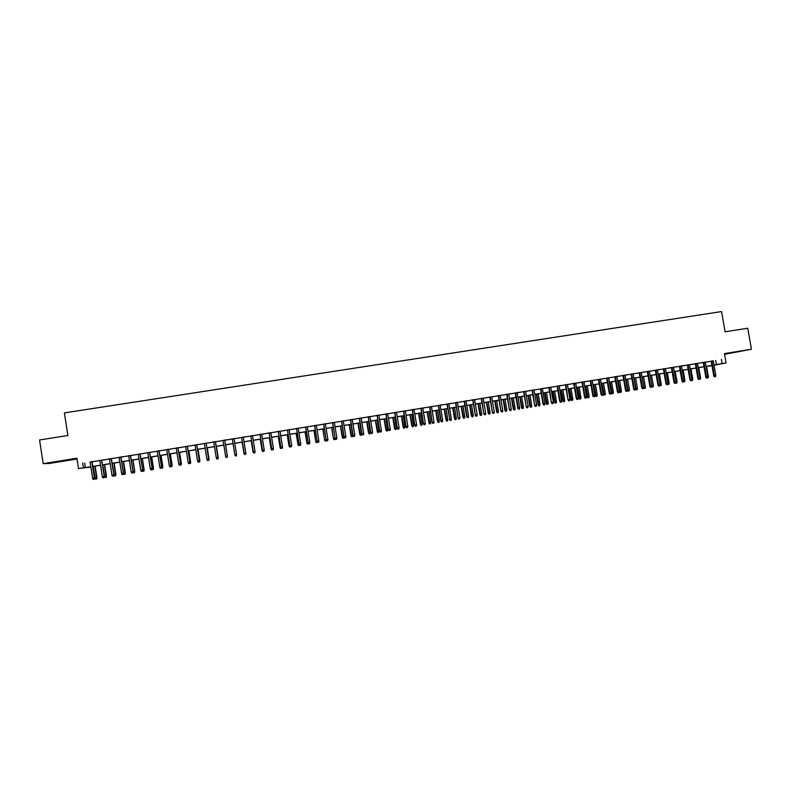 <?xml version="1.0" encoding="UTF-8"?>
<svg xmlns="http://www.w3.org/2000/svg" width="791" height="791" viewBox="0 0 791 791"><rect width="100%" height="100%" fill="white"/><g stroke="black" fill="none" stroke-linecap="round" stroke-linejoin="round"><path stroke-width="1.19" d="M60.017 461.509L51.544 462.636L60.017 461.509M730.993 353.053L740.475 351.352L730.993 353.053M88.068 467.303L78.546 468.588L90.846 466.769M724.566 354.299L751.45 349.246L747.752 328.225L725.1 331.805L721.56 311.565L64.387 412.892L67.888 435.495L39.55 439.974L43.198 463.655L49.141 463.486L77.053 458.978M711.959 365.63L708.301 366.223L711.94 365.521M90.105 461.993L92.636 478.288L94.594 477.962L92.063 461.677L94.139 461.38L90.105 462.033M101.732 460.144L99.795 460.461M111.363 458.582L109.445 458.889M119.065 457.287L121.596 473.502L123.495 473.196L120.964 456.98L123.01 456.684L119.065 457.327M130.545 455.468L128.666 455.774M140.086 453.915L138.237 454.212M149.608 452.363L147.769 452.67M159.1 450.821L157.28 451.117M168.562 449.288L166.763 449.575M177.995 447.755L176.215 448.042M187.398 446.223L185.638 446.51M196.781 444.7L195.041 444.987M206.125 443.187L204.404 443.464M215.449 441.665L211.78 442.228L213.748 441.942L216.289 457.87L217.97 457.594L215.449 441.625M223.062 440.389L225.603 456.338L227.284 456.061L224.743 440.122L226.681 439.806L223.062 440.429M234.017 438.649L230.399 439.242L232.346 438.926L234.887 454.805L232.336 438.886M244.132 453.283L244.696 454.4L245.625 454.252L244.706 454.4L244.152 453.273L241.601 437.383L244.132 453.283L245.813 452.996L243.262 437.107L245.21 436.79L241.591 437.423M252.497 435.653L250.806 435.92M261.702 434.16L258.064 434.743L260.002 434.427L262.543 450.247L260.041 434.388M270.868 432.667L267.229 433.26L269.158 432.944L271.699 448.734L269.217 432.895M280.014 431.184L276.366 431.767L278.294 431.461L280.835 447.222L278.363 431.411M289.13 429.701L287.41 429.978M298.227 428.218L296.487 428.504M307.294 426.745L305.544 427.031M316.331 425.281L314.571 425.568M325.338 423.818L323.578 424.105M334.326 422.354L332.556 422.641M343.284 420.901L341.504 421.188M352.222 419.448L350.433 419.734M361.131 418.004L359.332 418.291M370.01 416.56L368.21 416.847M378.869 415.117L377.05 415.413M387.699 413.683L385.879 413.98M396.499 412.249L394.669 412.546M405.279 410.826L403.45 411.122M414.039 409.402L410.302 410.015L412.19 409.708L414.741 425.113L412.457 409.619M422.77 407.988L420.911 408.285M431.471 406.574L429.612 406.871M438.273 405.427L440.834 420.812L442.703 420.496L440.142 405.121L442.021 404.814L438.283 405.467M448.804 403.756L446.935 404.063M457.435 402.352L455.557 402.659M464.149 401.225L466.7 416.541L468.588 416.224L466.037 400.918L467.906 400.612L464.149 401.264M474.62 399.564L470.853 400.177L472.721 399.87L475.272 415.127L473.077 399.771M483.182 398.17L479.405 398.783L481.274 398.476L483.825 413.713L481.63 398.387M491.715 396.785L487.938 397.398L489.797 397.092L492.348 412.309L490.173 396.993M500.219 395.401L496.441 396.014L498.3 395.718L500.851 410.905L498.686 395.609M508.702 394.027L504.915 394.64L506.774 394.333L509.325 409.501L507.169 394.234M515.218 392.929L517.779 408.107L519.717 407.78L517.156 392.613L519.015 392.306L515.228 392.969M525.6 391.278L523.652 391.594M534.014 389.914L530.217 390.527L532.066 390.23L534.617 405.328L532.491 390.121M540.441 388.826L543.002 403.944L544.959 403.618L542.399 388.51L544.238 388.213L540.441 388.865M550.763 387.195L546.957 387.808L548.806 387.511L551.357 402.57L549.261 387.392M557.131 386.117L559.692 401.185L561.659 400.859L559.099 385.8L560.948 385.494L557.141 386.156M567.424 384.485L565.446 384.802M575.719 383.131L571.903 383.754L573.732 383.457L576.293 398.446L576.787 398.367L574.226 383.338M583.995 381.796L580.169 382.409L581.998 382.112L584.559 397.082L585.063 396.993L582.502 381.994M592.241 380.451L590.244 380.778M600.468 379.116L598.461 379.443M608.675 377.782L606.657 378.108M616.851 376.457L614.834 376.783M625.009 375.132L622.982 375.458M633.146 373.807L631.109 374.133M641.254 372.492L639.217 372.818M649.352 371.177L647.295 371.503M655.353 370.158L657.914 384.98L659.971 384.634L657.41 369.822L659.219 369.535L655.363 370.198M665.458 368.557L663.402 368.893M673.487 367.251L669.611 367.884L671.411 367.588L673.972 382.33L674.594 382.221L672.034 367.449M679.4 366.253L681.971 381.005L684.037 380.659L681.476 365.917L683.276 365.62L679.41 366.292M689.465 364.651L687.379 364.997M697.425 363.366L695.338 363.702M705.354 362.07L703.258 362.416M713.284 360.864L90.125 462.122M92.082 461.796L99.804 460.55M101.742 460.233L109.455 458.978M111.373 458.661L119.085 457.416M120.983 457.109L128.676 455.853M130.555 455.547L138.247 454.301M140.106 453.994L147.788 452.749M149.628 452.452L157.3 451.206M159.11 450.91L166.772 449.664M168.572 449.367L176.235 448.131M178.005 447.835L185.658 446.599M187.418 446.312L195.051 445.066M196.791 444.789L204.424 443.543M206.144 443.267L213.768 442.031M215.459 441.754L223.082 440.518M224.763 440.241L232.356 439.005M234.027 438.738L241.601 437.502M243.282 437.235L250.816 436.009M252.507 435.732L260.012 434.516M261.712 434.239L269.177 433.023M270.878 432.746L278.313 431.54M280.024 431.263L287.42 430.057M289.15 429.78L296.506 428.584M298.237 428.307L305.563 427.11M307.304 426.833L314.591 425.647M316.341 425.36L323.588 424.184M325.358 423.897L332.566 422.72M334.336 422.434L341.524 421.267M343.304 420.98L350.443 419.823M352.232 419.527L359.341 418.37M361.141 418.083L368.22 416.936M370.02 416.639L377.07 415.493M378.879 415.196L385.889 414.059M387.709 413.762L394.689 412.635M396.518 412.338L403.459 411.201M405.299 410.905L412.21 409.787M414.049 409.481L420.931 408.364M422.78 408.067L429.622 406.95M431.481 406.653L438.293 405.546M440.162 405.239L446.945 404.142M448.823 403.835L455.567 402.738M457.445 402.431L464.159 401.344M466.057 401.037L472.741 399.949M474.64 399.643L481.284 398.565M483.192 398.249L489.807 397.171M491.725 396.864L498.31 395.797M500.228 395.48L506.784 394.412M508.722 394.106L515.238 393.048M517.176 392.731L523.672 391.674M525.61 391.357L532.076 390.309M534.024 389.993L540.461 388.945M542.418 388.628L548.816 387.59M550.783 387.264L557.151 386.235M559.118 385.909L565.456 384.881M567.444 384.564L573.752 383.536M575.739 383.21L582.018 382.191M584.005 381.865L590.254 380.857M592.261 380.53L598.471 379.522M600.478 379.196L606.667 378.187M608.684 377.861L614.844 376.862M616.861 376.526L622.992 375.537M625.019 375.201L631.119 374.212M633.156 373.886L639.227 372.897M641.274 372.561L647.315 371.582M649.362 371.246L655.373 370.277M657.43 369.941L663.412 368.972M665.468 368.636L671.43 367.667M673.497 367.331L679.42 366.362M681.496 366.025L687.399 365.066M689.475 364.73L695.348 363.781M697.435 363.435L703.278 362.486M705.374 362.149L711.188 361.21M713.274 360.785L711.168 361.131M78.546 468.588L76.935 458.207L43.198 463.655M82.709 463.071L83.441 467.788M721.372 359.322L722.114 363.553L726.079 362.911L714.046 365.234M751.45 349.246L724.447 353.607L726.079 362.911M90.856 466.848L88.098 467.481M711.93 365.472L706.116 366.421M704.02 366.757L698.176 367.716M696.09 368.052L690.217 369.011M688.14 369.348L682.238 370.317M680.171 370.653L674.239 371.622M672.172 371.958L666.22 372.927M664.153 373.263L658.171 374.242M656.115 374.578L650.103 375.557M648.056 375.893L642.015 376.882M639.968 377.218L633.898 378.207M631.871 378.533L625.77 379.532M623.743 379.868L617.613 380.866M615.586 381.193L609.426 382.201M607.419 382.528L601.229 383.536M599.222 383.862L593.003 384.881M590.996 385.207L584.757 386.226M582.759 386.552L576.481 387.58M574.493 387.906L568.185 388.935M566.208 389.251L559.87 390.289M557.892 390.616L551.525 391.654M549.557 391.97L543.16 393.018M541.202 393.335L534.765 394.383M532.818 394.709L526.361 395.757M524.413 396.073L517.917 397.141M515.989 397.458L509.463 398.516M507.535 398.832L500.98 399.9M499.052 400.216L492.467 401.294M490.558 401.601L483.934 402.688M482.026 402.995L475.381 404.082M473.483 404.389L466.799 405.486M464.91 405.793L458.197 406.89M456.308 407.197L449.565 408.294M447.686 408.601L440.903 409.708M439.035 410.015L432.232 411.122M430.363 411.429L423.521 412.546M421.672 412.853L414.791 413.97M412.951 414.276L406.04 415.404M404.201 415.7L397.26 416.837M395.431 417.134L388.45 418.271M386.631 418.568L379.621 419.714M377.811 420.011L370.761 421.158M368.962 421.455L361.882 422.612M360.083 422.898L352.974 424.065M351.184 424.352L344.045 425.518M342.266 425.815L335.077 426.982M333.308 427.278L326.1 428.455M324.33 428.742L317.082 429.918M315.332 430.205L308.045 431.402M306.295 431.678L298.978 432.875M297.248 433.161L289.892 434.358M288.161 434.645L280.765 435.851M279.055 436.128L271.62 437.344M269.919 437.621L262.454 438.837M260.753 439.114L253.249 440.34M251.558 440.617L244.024 441.853M242.343 442.12L234.769 443.356M233.098 443.632L225.494 444.878M223.813 445.145L216.2 446.391M214.499 446.668L206.876 447.914M205.166 448.19L197.532 449.436M195.792 449.723L188.149 450.969M186.399 451.256L178.746 452.501M176.966 452.798L169.314 454.044M167.514 454.341L159.851 455.586M158.032 455.883L150.359 457.139M148.52 457.435L140.838 458.691M138.989 458.998L131.296 460.253M129.417 460.56L121.715 461.815M119.817 462.122L112.114 463.388M110.196 463.694L102.474 464.96M100.536 465.276L92.814 466.532M714.016 365.046L722.114 363.553M92.804 466.453L100.526 465.187M102.464 464.871L110.176 463.615M112.095 463.299L119.807 462.043M121.705 461.726L129.408 460.471M131.276 460.164L138.969 458.909M140.828 458.612L148.51 457.356M150.349 457.06L158.022 455.804M159.841 455.507L167.504 454.252M169.304 453.965L176.957 452.709M178.736 452.422L186.379 451.177M188.139 450.89L195.782 449.644M197.513 449.357L205.146 448.111M206.866 447.825L214.49 446.589M216.19 446.312L223.804 445.066M225.484 444.789L233.088 443.553M234.759 443.276L242.333 442.04M244.014 441.764L251.548 440.538M253.239 440.261L260.733 439.035M262.434 438.758L269.899 437.542M271.61 437.265L279.035 436.049M280.756 435.772L288.151 434.566M289.872 434.279L297.228 433.082M298.968 432.796L306.285 431.599M308.035 431.313L315.312 430.126M317.072 429.839L324.32 428.653M326.08 428.366L333.298 427.189M335.068 426.903L342.246 425.736M344.026 425.439L351.174 424.273M352.964 423.986L360.073 422.819M361.873 422.532L368.952 421.376M370.752 421.079L377.801 419.932M379.611 419.635L386.621 418.488M388.44 418.192L395.421 417.055M397.24 416.758L404.191 415.621M406.02 415.324L412.932 414.197M414.781 413.891L421.652 412.773M423.511 412.467L430.353 411.35M432.212 411.043L439.025 409.936M440.894 409.629L447.676 408.522M449.545 408.215L456.298 407.118M458.177 406.811L464.89 405.714M466.789 405.407L473.463 404.31M475.361 404.003L482.016 402.916M483.924 402.609L490.539 401.521M492.457 401.215L499.042 400.137M500.96 399.821L507.515 398.753M509.444 398.437L515.969 397.379M517.907 397.062L524.403 395.994M526.341 395.678L532.808 394.63M534.756 394.304L541.192 393.256M543.15 392.939L549.547 391.891M551.515 391.575L557.882 390.536M559.85 390.21L566.188 389.182M568.175 388.856L574.484 387.827M576.471 387.501L582.749 386.473M584.737 386.146L590.986 385.128M592.983 384.802L599.202 383.793M601.209 383.457L607.399 382.449M609.416 382.122L615.576 381.114M617.593 380.787L623.723 379.789M625.75 379.453L631.851 378.464M633.888 378.128L639.959 377.139M642.005 376.803L648.047 375.814M650.093 375.478L656.105 374.499M658.161 374.163L664.143 373.184M666.2 372.848L672.162 371.879M674.229 371.543L680.151 370.574M682.228 370.237L688.13 369.278M690.207 368.932L696.08 367.973M698.166 367.637L704.01 366.678M706.096 366.342L711.92 365.393M715.687 360.469L716.419 364.651M84.637 463.012L85.369 467.659M711.168 361.091L713.729 375.765L714.402 375.646L711.841 360.983M714.757 376.714L715.548 376.585L714.757 376.714L714.402 375.646L715.825 375.409L713.264 360.755M713.729 375.765L714.382 376.783M715.548 376.585L715.825 375.409M707.905 376.763L708.4 376.684L706.59 366.342M707.352 377.969L708.123 377.841L707.342 377.94M708.4 376.684L708.123 377.841M703.258 362.377L705.819 377.07L706.482 376.951L703.921 362.268M706.847 378.029L707.638 377.89L706.847 378.029L706.482 376.951L707.915 376.714L705.354 362.041M705.819 377.07L706.472 378.088M707.638 377.89L707.915 376.714M695.329 363.662L697.889 378.375L698.542 378.266L695.981 363.563M698.908 379.334L699.699 379.205L698.908 379.334L698.542 378.266L699.976 378.029L697.415 363.326M697.889 378.375L698.542 379.393M699.699 379.205L699.976 378.029M687.379 364.958L689.94 379.69L690.583 379.581L688.022 364.849M690.948 380.649L691.749 380.52L690.948 380.649L690.583 379.581L692.016 379.344L689.455 364.621M689.94 379.69L690.592 380.708M691.72 380.55L692.501 380.422L691.72 380.55L692.016 379.344M682.969 381.974L683.77 381.835L682.969 381.974L682.603 380.896L680.042 366.154M681.971 381.005L682.613 382.033M683.77 381.835L684.037 380.659M699.966 378.078L700.599 377.969L698.789 367.607M699.541 379.255L700.322 379.126L699.541 379.235M700.599 377.969L700.322 379.126M692.006 379.393L692.768 379.265L690.968 368.893M692.768 379.265L692.501 380.422M684.027 380.708L684.927 380.56L683.117 370.168M683.879 381.845L684.66 381.717L683.81 381.658M684.927 380.56L684.66 381.717M676.028 382.023L677.056 381.855L675.257 371.454M676.008 383.151L676.799 383.022L675.87 382.735M677.056 381.855L676.799 383.022M674.97 383.289L675.771 383.16L674.97 383.289L674.594 382.221L676.038 381.984L673.477 367.212M673.972 382.33L674.624 383.348M675.771 383.16L676.038 381.984M668 383.348L669.176 383.16L667.367 372.739M668.118 384.456L668.909 384.317L667.901 383.813M669.176 383.16L668.909 384.317M667.782 384.505L666.605 384.673L667.752 384.485L668.019 383.309L665.458 368.517M663.392 368.853L665.953 383.645L666.566 383.546L664.005 368.754M666.942 384.614L666.566 383.546L668.019 383.309M665.953 383.645L666.605 384.673M659.961 384.683L661.266 384.466L659.457 374.034M660.208 385.761L661.009 385.622L660.208 385.761L659.912 384.901M661.266 384.466L661.009 385.622M658.903 385.949L659.704 385.81L658.903 385.949L658.517 384.871L655.957 370.059M657.914 384.98L658.567 386.008M659.704 385.81L659.971 384.634M652.278 387.066L653.079 386.937L652.278 387.066L651.903 386.008L653.336 385.771L651.527 375.33M651.903 386.008L649.342 371.137M653.336 385.771L653.079 386.937M647.295 371.473L649.856 386.305L650.449 386.206L647.888 371.375M650.835 387.283L650.449 386.206L651.903 385.968L651.636 387.145L650.499 387.333L651.636 387.145M649.856 386.305L650.499 387.333M643.805 387.353L645.387 387.086L643.577 376.625M644.329 388.381L645.13 388.252L644.329 388.381L643.953 387.323L642.144 376.862M645.387 387.086L645.13 388.252M644.012 388.44L643.676 387.906M639.207 372.779L641.768 387.639L642.351 387.541L639.79 372.69M642.737 388.618L643.548 388.49L642.737 388.618L642.351 387.541L643.815 387.303L641.254 372.452M641.768 387.639L642.411 388.678M643.548 388.49L643.815 387.303M635.687 388.688L637.408 388.401L635.608 377.93M636.36 389.696L637.15 389.567L636.36 389.696L635.974 388.638L634.164 378.157M637.408 388.401L637.15 389.567M636.043 389.755L635.608 389.053M631.099 374.103L633.67 388.974L634.234 388.885L631.673 374.005M634.629 389.963L635.44 389.825L634.629 389.963L634.234 388.885L635.697 388.638L633.136 373.767M633.67 388.974L634.313 390.012M635.44 389.825L635.697 388.638M627.55 390.032L629.418 389.726L627.609 379.235M628.361 391.021L629.161 390.892L628.361 391.021L627.975 389.963L626.175 379.462M629.418 389.726L629.161 390.892M628.054 391.07L627.52 390.21M622.972 375.418L625.533 390.319L626.096 390.22L623.535 375.33M626.492 391.308L627.303 391.169L626.492 391.308L626.096 390.22L627.57 389.983L624.999 375.092M625.533 390.319L626.175 391.357M627.303 391.169L627.57 389.983M620.045 392.395L621.143 392.217L620.045 392.395L619.412 391.377L621.4 391.051L619.6 380.54M620.342 392.346L618.147 380.778M619.412 391.377L616.842 376.417M621.4 391.051L621.143 392.217M614.825 376.743L617.385 391.664L617.939 391.575L615.378 376.654M618.335 392.652L617.939 391.575L619.402 391.327L619.145 392.514L618.028 392.702L619.145 392.514M617.385 391.664L618.028 392.702M612.007 393.73L613.114 393.542L612.007 393.73L611.384 392.702L613.361 392.376L611.562 381.855M612.303 393.681L610.108 382.093M611.384 392.702L609.574 382.172M613.361 392.376L613.114 393.542M606.648 378.068L609.208 393.018L609.752 392.919L607.191 377.989M610.148 394.007L610.968 393.869L610.148 394.007L609.752 392.919L611.225 392.682L608.665 377.742M609.208 393.018L609.851 394.056M610.968 393.869L611.225 392.682M603.948 395.055L605.046 394.877L603.948 395.055L603.325 394.037L605.303 393.7L603.493 383.17M604.245 395.006L602.04 383.408M603.325 394.037L601.516 383.487M605.303 393.7L605.046 394.877M598.451 379.403L601.022 394.373L601.546 394.274L598.985 379.314M601.951 395.362L602.772 395.223L601.951 395.362L601.546 394.274L603.019 394.037L600.458 379.077M601.022 394.373L601.654 395.411M602.772 395.223L603.019 394.037M595.87 396.39L596.968 396.212L595.87 396.39L595.247 395.371L597.215 395.035L595.415 384.485M596.157 396.34L593.952 384.723M595.247 395.371L593.448 384.812M597.215 395.035L596.968 396.212M590.234 380.738L592.795 395.727L593.319 395.638L590.758 380.659M593.725 396.716L594.545 396.588L593.725 396.716L593.319 395.638L594.802 395.391L592.241 380.412M592.795 395.727L593.428 396.766M594.545 396.588L594.802 395.391M587.772 397.735L588.87 397.547L587.772 397.735L587.149 396.706L589.117 396.38L587.308 385.81M588.049 397.685L585.844 386.048M587.149 396.706L585.35 386.127M589.117 396.38L588.87 397.547M585.469 398.081L586.299 397.942L585.469 398.081L585.063 396.993L586.546 396.756L583.985 381.756M584.559 397.082L585.192 398.13M586.299 397.942L586.546 396.756M579.655 399.069L580.742 398.891L579.655 399.069L579.032 398.041L580.99 397.715L579.18 387.135M579.922 399.03L577.717 387.372M579.032 398.041L577.222 387.452M580.99 397.715L580.742 398.891M577.203 399.455L578.023 399.317L577.203 399.455L576.787 398.367L578.28 398.12L575.719 383.101M576.293 398.446L576.926 399.495M578.023 399.317L578.28 398.12M571.507 400.424L572.595 400.236L571.507 400.424L570.884 399.386L572.832 399.06L571.033 388.47M571.774 400.375L569.56 388.707M570.884 399.386L569.085 388.786M572.832 399.06L572.595 400.236M565.436 384.772L568.007 399.821L565.921 384.693M568.897 400.819L569.728 400.681L568.897 400.819L568.482 399.732L569.985 399.485L567.424 384.446M568.007 399.821L568.63 400.869M569.728 400.681L569.985 399.485M563.34 401.769L564.418 401.591L563.34 401.769L562.727 400.74L564.665 400.414L562.856 389.805M563.607 401.729L561.383 390.042M562.727 400.74L560.918 390.121M564.665 400.414L564.418 401.591M560.582 402.194L561.412 402.055L560.582 402.194L560.166 401.106L557.606 386.038M559.692 401.185L560.325 402.243M561.412 402.055L561.659 400.859M555.153 403.123L556.231 402.945L555.153 403.123L554.54 402.085L556.468 401.769L554.669 391.14M555.411 403.084L553.186 391.377M554.54 402.085L552.731 391.456M556.468 401.769L556.231 402.945M552.237 403.578L553.077 403.44L552.237 403.578L551.821 402.49L553.324 402.233L550.763 387.155M551.357 402.57L551.98 403.618M553.077 403.44L553.324 402.233M546.937 404.478L548.015 404.3L546.937 404.478L546.324 403.44L548.252 403.123L546.452 392.484M547.194 404.438L544.969 392.722M546.324 403.44L544.524 392.791M548.252 403.123L548.015 404.3M543.872 404.962L544.712 404.824L543.872 404.962L543.447 403.865L540.886 388.757M543.002 403.944L543.625 405.002M544.712 404.824L544.959 403.618M538.711 405.842L539.778 405.664L538.711 405.842L538.088 404.804L540.016 404.478L538.206 393.829M538.948 405.803L536.723 394.066M538.088 404.804L536.288 394.136M540.016 404.478L539.778 405.664M535.487 406.347L536.328 406.208L535.487 406.347L535.052 405.249L536.565 405.002L534.004 389.874M534.617 405.328L535.24 406.386M536.328 406.208L536.565 405.002M530.445 407.207L531.512 407.029L530.445 407.207L529.832 406.169L531.75 405.842L529.95 395.174M530.682 407.167L528.457 395.421M529.832 406.169L528.032 395.49M531.75 405.842L531.512 407.029M523.652 391.555L526.213 406.712L524.077 391.486M527.073 407.731L527.913 407.592L527.073 407.731L526.638 406.643L528.151 406.396L525.59 391.238M526.213 406.712L526.836 407.78M527.913 407.592L528.151 406.396M522.169 408.571L523.227 408.393L522.169 408.571L521.556 407.533L523.464 407.217L521.664 396.528M522.396 408.532L520.162 396.775M521.556 407.533L519.756 396.835M523.464 407.217L523.227 408.393M518.629 409.125L519.479 408.987L518.629 409.125L518.194 408.037L515.633 392.86M517.779 408.107L518.402 409.165M519.479 408.987L519.717 407.78M513.863 409.946L514.921 409.768L513.863 409.946L513.26 408.907L515.159 408.581L513.349 397.883M514.091 409.906L511.856 398.13M513.26 408.907L511.451 398.189M515.159 408.581L514.921 409.768M510.175 410.529L511.016 410.391L510.175 410.529L509.73 409.431L511.253 409.184L508.702 393.987M509.325 409.501L509.948 410.569M511.016 410.391L511.253 409.184M501.682 411.933L502.532 411.795L501.682 411.933L501.247 410.836L502.769 410.578L500.209 395.362M500.851 410.905L501.464 411.973M502.532 411.795L502.769 410.578M493.179 413.337L494.029 413.199L493.179 413.337L492.734 412.24L494.266 411.982L491.705 396.746M492.348 412.309L492.971 413.377M494.029 413.199L494.266 411.982M505.538 411.32L506.586 411.152L505.538 411.32L504.935 410.282L506.823 409.956L505.024 399.247M505.756 411.29L503.521 399.485M504.935 410.282L503.125 399.554M506.823 409.956L506.586 411.152M497.193 412.704L498.231 412.526L497.193 412.704L496.58 411.656L498.468 411.34L496.669 400.612M497.401 412.665L495.156 400.849M496.58 411.656L494.78 400.918M498.468 411.34L498.231 412.526M488.818 414.089L489.856 413.911L488.818 414.089L488.215 413.04L490.084 412.724L488.284 401.976M489.016 414.049L486.772 402.224M488.215 413.04L486.406 402.283M490.084 412.724L489.856 413.911M484.646 414.751L485.496 414.603L484.646 414.751L484.191 413.653L485.733 413.396L483.172 398.13M483.825 413.713L484.438 414.781M485.496 414.603L485.733 413.396M480.424 415.473L481.462 415.305L480.424 415.473L479.821 414.425L481.689 414.108L479.88 403.351M480.621 415.443L478.367 403.598M479.821 414.425L478.011 403.647M481.689 414.108L481.462 415.305M476.083 416.165L476.943 416.017L476.083 416.165L475.628 415.057L477.171 414.81L474.62 399.524M475.272 415.127L475.885 416.195M476.943 416.017L477.171 414.81M472 416.867L473.038 416.689L472 416.867L471.396 415.809L473.265 415.502L471.456 404.725M472.187 416.837L469.943 404.972M471.396 415.809L469.597 405.022M473.265 415.502L473.038 416.689M467.501 417.579L468.361 417.44L467.501 417.579L467.046 416.481L464.485 401.166M466.7 416.541L467.313 417.608M468.361 417.44L468.588 416.224M463.556 418.261L464.584 418.093L463.556 418.261L462.953 417.203L464.811 416.897L463.012 406.099M463.744 418.231L461.489 406.347M462.953 417.203L461.153 406.406M464.811 416.897L464.584 418.093M455.547 402.619L458.108 417.964L455.873 402.57M458.899 419.003L459.759 418.864L458.899 419.003L458.434 417.905L459.986 417.648L457.425 402.312M458.108 417.964L458.711 419.032M459.759 418.864L459.986 417.648M455.092 419.665L456.11 419.487L455.092 419.665L454.489 418.607L456.338 418.291L454.538 407.484M455.27 419.625L453.006 407.731M454.489 418.607L452.689 407.79M456.338 418.291L456.11 419.487M446.925 404.023L449.802 419.329L447.241 403.974M450.267 420.426L451.127 420.288L450.267 420.426L449.802 419.329L451.354 419.072L448.804 403.717M449.486 419.378L450.089 420.456M451.127 420.288L451.354 419.072M446.599 421.069L447.617 420.891L446.599 421.069L446.005 420.001L447.844 419.695L446.035 408.868M446.767 421.039L444.502 409.125M446.005 420.001L444.196 409.174M447.844 419.695L447.617 420.891M441.605 421.86L442.476 421.712L441.605 421.86L441.141 420.753L438.58 405.378M440.834 420.812L441.437 421.89M442.476 421.712L442.703 420.496M438.085 422.473L439.104 422.305L438.085 422.473L437.482 421.415L439.321 421.109L437.522 410.262M438.244 422.443L435.979 410.509M437.482 421.415L435.683 410.559M439.321 421.109L439.104 422.305M429.602 406.831L432.163 422.246L429.899 406.792M432.934 423.294L433.794 423.145L432.934 423.294L432.459 422.186L434.022 421.929L431.461 406.534M432.163 422.246L432.766 423.323M433.794 423.145L434.022 421.929M429.543 423.887L430.561 423.719L429.543 423.887L428.949 422.819L430.779 422.513L428.969 411.656M429.701 423.857L427.437 411.913M428.949 422.819L427.15 411.953M430.779 422.513L430.561 423.719M420.911 408.245L423.462 423.679L421.188 408.205M424.223 424.737L425.093 424.589L424.223 424.737L423.749 423.63L425.321 423.363L422.76 407.948M423.462 423.679L424.065 424.757M425.093 424.589L425.321 423.363M420.98 425.301L421.989 425.133L420.98 425.301L420.387 424.233L422.206 423.927L420.407 413.06M421.128 425.271L418.864 413.307M420.387 424.233L418.587 413.357M422.206 423.927L421.989 425.133M415.493 426.171L416.363 426.033L415.493 426.171L415.008 425.064L416.59 424.807L414.029 409.362M414.741 425.113L415.344 426.201M416.363 426.033L416.59 424.807M412.388 426.715L413.396 426.547L412.388 426.715L411.804 425.647L413.614 425.35L411.814 414.454M412.536 426.695L410.262 414.711M411.804 425.647L410.005 414.751M413.614 425.35L413.396 426.547M403.44 411.083L406.001 426.557L403.697 411.043M406.732 427.624L407.612 427.476L406.732 427.624L406.248 426.517L407.83 426.25L405.279 410.786M406.001 426.557L406.594 427.644M407.612 427.476L407.83 426.25M403.776 428.139L404.784 427.971L403.776 428.139L403.192 427.071L404.992 426.774L403.192 415.868M403.914 428.119L401.64 416.115M403.192 427.071L401.393 416.165M404.992 426.774L404.784 427.971M394.669 412.516L397.22 428.01L394.917 412.477M397.952 429.078L398.832 428.93L397.952 429.078L397.468 427.961L399.05 427.704L396.499 412.22M397.22 428.01L397.824 429.098M398.832 428.93L399.05 427.704M395.144 429.572L396.143 429.404L395.144 429.572L394.561 428.495L396.35 428.198L394.551 417.272M395.273 429.543L392.998 417.529M394.561 428.495L392.761 417.569M396.35 428.198L396.143 429.404M385.87 413.94L388.43 429.464L386.107 413.901M389.152 430.531L390.032 430.383L389.152 430.531L388.658 429.414L390.25 429.157L387.689 413.644M388.43 429.464L389.024 430.551M390.032 430.383L390.25 429.157M386.483 430.996L387.481 430.838L386.483 430.996L385.899 429.928L387.689 429.632L385.889 418.686M386.611 430.976L384.327 418.943M385.899 429.928L384.1 418.983M387.689 429.632L387.481 430.838M377.05 415.374L379.601 430.917L377.267 415.334M380.313 431.985L381.203 431.846L380.313 431.985L379.818 430.877L381.41 430.611L378.859 415.077M379.601 430.917L380.194 432.015M381.203 431.846L381.41 430.611M377.801 432.44L378.79 432.272L377.801 432.44L377.218 431.362L378.998 431.065L377.198 420.11M377.92 432.41L375.626 420.367M377.218 431.362L375.418 420.397M378.998 431.065L378.79 432.272M368.201 416.808L370.752 432.38L368.408 416.778M371.463 433.448L372.343 433.31L371.463 433.448L370.959 432.341L372.561 432.074L370 416.521M370.752 432.38L371.345 433.478M372.343 433.31L372.561 432.074M369.09 433.873L370.069 433.715L369.09 433.873L368.507 432.796L370.277 432.499L368.477 421.534M369.199 433.854L366.905 421.791M368.507 432.796L366.708 421.821M370.277 432.499L370.069 433.715M359.322 418.251L361.882 433.844L359.519 418.221M362.575 434.921L363.465 434.773L362.575 434.921L362.07 433.804L363.672 433.547L361.121 417.964M361.882 433.844L362.466 434.941M363.465 434.773L363.672 433.547M360.35 435.317L361.329 435.159L360.35 435.317L359.776 434.239L361.536 433.943L359.737 422.958M360.459 435.297L358.165 423.215M359.776 434.239L357.977 423.244M361.536 433.943L361.329 435.159M350.423 419.695L352.984 435.317L350.611 419.675M353.666 436.395L354.556 436.246L353.666 436.395L353.162 435.277L354.764 435.01L352.213 419.408M352.984 435.317L353.567 436.414M354.556 436.246L354.764 435.01M351.59 436.77L352.568 436.602L351.59 436.77L351.016 435.683L352.776 435.396L350.977 424.391M351.688 436.751L349.395 424.648M351.016 435.683L349.217 424.678M352.776 435.396L352.568 436.602M341.504 421.148L344.055 436.79L341.672 421.119M344.728 437.868L345.627 437.72L344.728 437.868L344.223 436.751L345.835 436.484L343.284 420.861M344.055 436.79L344.639 437.888M345.627 437.72L345.835 436.484M342.81 438.214L343.778 438.056L342.81 438.214L342.236 437.136L343.976 436.84L342.187 425.825M342.899 438.204L340.595 426.082M342.236 437.136L340.437 426.112M343.976 436.84L343.778 438.056M332.546 422.602L335.107 438.263L332.704 422.582M335.77 439.351L336.669 439.203L335.77 439.351L335.255 438.234L336.867 437.967L334.316 422.315M335.107 438.263L335.681 439.371M336.669 439.203L336.867 437.967M334 439.677L334.969 439.509L334 439.677L333.426 438.59L331.775 427.526M334.079 439.658L333.575 438.56L335.127 438.303M333.426 438.59L331.627 427.545M335.157 438.362L334.969 439.509M323.568 424.065L326.129 439.747L323.717 424.035M326.782 440.834L327.682 440.686L326.782 440.834L326.268 439.717L327.889 439.45L325.338 423.778M326.129 439.747L326.703 440.854M327.682 440.686L327.889 439.45M325.16 441.131L326.129 440.973L325.16 441.131L324.597 440.043L322.936 428.969M325.239 441.121L324.725 440.023L326.149 439.786M324.597 440.043L322.797 428.989M326.278 440.033L326.129 440.973M314.571 425.528L317.122 441.23L314.699 425.509M317.774 442.327L318.674 442.179L317.774 442.327L317.25 441.21L318.872 440.943L316.321 425.242M317.122 441.23L317.695 442.337M318.674 442.179L318.872 440.943M316.301 442.594L317.26 442.436L316.301 442.594L315.738 441.507L314.057 430.413M316.37 442.584L315.856 441.487L317.142 441.269M315.738 441.507L313.938 430.433M317.379 441.724L317.26 442.436M305.544 426.992L308.203 442.703L305.652 426.972M308.727 443.82L309.637 443.672L308.727 443.82L308.203 442.703L309.835 442.426L307.284 426.705M308.095 442.723L308.668 443.83M309.637 443.672L309.835 442.426M307.422 444.067L308.371 443.909L307.422 444.067L306.849 442.98L305.158 431.866M307.481 444.058L306.957 442.95L308.114 442.762M306.849 442.98L305.049 431.886M308.45 443.415L308.371 443.909M296.487 428.465L299.136 444.196L296.585 428.445M299.66 445.323L300.57 445.165L299.66 445.323L299.136 444.196L300.768 443.929L298.217 428.178M299.038 444.216L299.611 445.333M300.57 445.165L300.768 443.929M298.504 445.541L299.453 445.382L298.504 445.541L297.94 444.443L296.239 433.33M298.563 445.531L298.039 444.423L299.057 444.255M297.94 444.443L296.141 433.339M287.4 429.938L289.951 445.719L287.489 429.928M290.574 446.816L291.483 446.668L290.574 446.816L290.04 445.699L291.671 445.432L289.13 429.661M289.951 445.719L290.524 446.826M291.483 446.668L291.671 445.432M289.565 447.014L290.515 446.856L289.565 447.014L289.002 445.926L287.291 434.783M289.615 447.004L289.091 445.906L289.971 445.758M289.002 445.926L287.212 434.803M281.448 448.329L282.367 448.181L281.448 448.329L280.914 447.202L282.555 446.935L280.004 431.144M280.835 447.222L281.408 448.339M282.367 448.181L282.555 446.935M280.607 448.497L281.547 448.339L280.607 448.497L280.044 447.399L278.313 436.246M280.647 448.487L280.113 447.39L280.864 447.261M280.044 447.399L278.244 436.266M272.302 449.842L273.221 449.693L272.302 449.842L271.758 448.715L273.409 448.448L270.868 432.628M271.699 448.734L272.272 449.852M273.221 449.693L273.409 448.448M271.62 449.98L272.549 449.832L271.62 449.98L271.056 448.883L269.316 437.72M271.649 449.98L271.115 448.873L271.728 448.774M271.056 448.883L269.256 437.73M263.106 451.364L264.046 451.206L263.106 451.364L262.543 450.247L264.234 449.96L261.692 434.121M264.046 451.206L264.234 449.96M262.582 450.227L263.136 451.354M262.563 450.287L262.622 451.473L263.532 451.315L262.602 451.473L262.039 450.376L260.288 439.193M262.039 450.376L260.249 439.203M250.796 435.881L253.347 451.76L250.836 435.881M253.377 451.75L253.911 452.877L254.85 452.729L253.931 452.877L253.347 451.76L255.038 451.473L252.487 435.614M254.85 452.729L255.038 451.473M253.367 451.799L253.555 452.966L254.484 452.818L253.555 452.966L253.031 451.859L251.241 440.676M253.001 451.869L251.212 440.676M245.625 454.252L245.813 452.996M244.498 454.459L245.398 454.321L244.498 454.459L243.954 453.352L242.165 442.149L244.152 453.322M244.488 454.469L243.935 453.362M234.887 454.805L235.451 455.932L236.371 455.784L235.451 455.932L234.887 454.805L236.558 454.528L234.007 438.61M236.371 455.774L236.558 454.528M234.848 454.865L235.402 455.972L236.311 455.824L235.402 455.972L234.848 454.855L233.058 443.642L234.907 454.845M227.274 456.061L227.096 457.307L226.167 457.465L227.096 457.317L227.284 456.061L224.733 440.122M226.167 457.465L225.603 456.338M227.274 456.11L225.573 444.858L227.373 456.1L227.185 457.327L226.275 457.475L227.185 457.327M227.373 456.1L227.195 457.327M217.802 458.849L216.853 459.007L217.802 458.849L217.99 457.594L215.419 441.635M217.792 458.849L217.97 457.594M216.289 457.87L216.853 459.007M217.98 457.643L216.437 446.351L218.227 457.603L218.039 458.839L217.12 458.988L218.039 458.839M218.227 457.603L218.049 458.839M208.666 459.136L206.125 443.148L208.666 459.136L208.478 460.392L207.519 460.55L208.478 460.392L208.626 459.136L206.945 459.413L204.404 443.425M207.519 460.55L206.945 459.413M208.656 459.185L207.272 447.844M209.061 459.116L208.873 460.352L207.934 460.51L208.873 460.352L209.032 459.116L207.232 447.854M199.095 461.944L198.155 462.092L199.114 461.934L199.263 460.678L197.572 460.965L195.031 444.947M196.722 444.671L199.312 460.678L196.771 444.661M199.114 461.934L199.312 460.678M197.572 460.965L198.155 462.092M199.312 460.728L199.866 460.639L198.076 449.347M199.648 461.875L198.729 462.033L199.678 461.875L199.816 460.639L198.027 449.357M199.866 460.639L199.678 461.875M189.702 463.496L188.762 463.645L189.741 463.486L189.87 462.231L188.179 462.517L185.638 446.47M187.329 446.193L189.939 462.231L187.398 446.183M189.741 463.486L189.939 462.231M188.179 462.517L188.762 463.645M189.929 462.27L190.651 462.162L188.861 450.85M190.413 463.407L189.494 463.556L190.453 463.397L190.582 462.162L188.792 450.86M190.651 462.162L190.453 463.397M180.279 465.078L179.339 465.207L180.328 465.039L180.447 463.793L178.756 464.07L176.215 448.003M177.906 447.726L180.526 463.783L177.985 447.716M179.339 465.207L178.756 464.07M180.328 465.039L180.526 463.783M180.526 463.823L181.406 463.684L179.606 452.363M181.159 464.93L179.537 452.373M181.406 463.684L181.198 464.93M170.836 466.611L169.887 466.769L170.886 466.601L171.004 465.345L169.294 465.632L166.763 449.535M168.463 449.258L171.004 465.345L168.552 449.248M170.886 466.601L171.093 465.335M169.294 465.632L169.887 466.769M171.093 465.385L172.131 465.217L170.332 453.876M171.874 466.472L170.945 466.621L171.924 466.463L172.033 465.227L170.243 453.896M172.131 465.217L171.924 466.463M161.354 468.173L160.405 468.331L161.423 468.163L161.522 466.917L159.812 467.194L157.28 451.078M158.981 450.801L161.522 466.917L159.09 450.781M161.423 468.163L161.631 466.898M159.812 467.194L160.405 468.331M161.621 466.947L162.827 466.749L161.038 455.398M162.56 468.005L161.621 468.163L162.62 467.995L162.719 466.769L160.929 455.418M162.827 466.749L162.62 467.995M151.852 469.745L150.903 469.903L151.921 469.735L152.02 468.48L150.3 468.766L147.769 452.62M149.479 452.343L152.139 468.47L149.608 452.323M151.921 469.735L152.139 468.47M150.3 468.766L150.903 469.903M152.139 468.509L153.494 468.292L151.704 456.921M153.217 469.547L152.277 469.706L153.286 469.538L153.375 468.312L151.585 456.941M152.277 469.706L152.02 469.201M153.494 468.292L153.286 469.538M142.321 471.317L141.371 471.476L142.4 471.307L142.489 470.052L140.768 470.338L138.227 454.172M139.948 453.896L142.627 470.042L140.086 453.876M142.4 471.307L142.627 470.042M140.768 470.338L141.371 471.476M142.617 470.081L144.14 469.834L142.35 458.444M143.843 471.1L142.904 471.258L143.922 471.09L144.002 469.854L142.212 458.473M142.904 471.258L142.538 470.546M144.14 469.834L143.922 471.09M132.759 472.899L131.8 473.058L132.848 472.889L132.918 471.634L131.197 471.92L128.656 455.725M130.386 455.448L133.076 471.614L130.535 455.428M132.848 472.889L133.076 471.614M131.197 471.92L131.8 473.058M133.066 471.663L134.757 471.387L132.967 459.976M134.45 472.652L133.511 472.81L134.529 472.642L134.608 471.406L132.819 460.006M133.511 472.81L133.026 471.901M134.757 471.387L134.529 472.642M123.169 474.491L122.209 474.649L123.267 474.471L123.327 473.216L120.796 457.01M123.267 474.471L123.495 473.196M121.596 473.502L122.209 474.649M124.078 474.363L125.116 474.195L124.078 474.363L123.485 473.255L125.344 472.939L123.554 461.519M125.027 474.214L123.386 461.539M125.344 472.939L125.116 474.195M113.558 476.073L112.589 476.231L113.657 476.063L113.706 474.808L111.976 475.094L109.435 458.849M111.175 458.572L113.894 474.778L111.353 458.543M113.657 476.063L113.894 474.778M111.976 475.094L112.589 476.231M114.626 475.925L115.664 475.757L114.626 475.925L114.013 474.808L115.901 474.501L114.112 463.051M115.565 475.777L113.934 463.081M114.013 474.808L112.233 463.368M115.901 474.501L115.664 475.757M103.908 477.675L102.939 477.833L104.017 477.655L104.056 476.4L102.316 476.686L99.785 460.421M101.525 460.135L104.254 476.37L101.723 460.105M104.017 477.655L104.254 476.37M102.316 476.686L102.939 477.833M105.144 477.497L106.192 477.319L105.144 477.497L104.531 476.37L106.429 476.063L104.649 464.604M106.093 477.339L104.452 464.633M104.531 476.37L102.741 464.91M106.429 476.063L106.192 477.319M94.228 479.267L93.259 479.435L94.347 479.257L94.376 478.001L91.845 461.707M94.347 479.257L94.594 477.962M92.636 478.288L93.259 479.435M95.622 479.069L96.69 478.891L95.622 479.069L95.009 477.942L96.937 477.626L95.147 466.156M96.581 478.911L94.94 466.186M95.009 477.942L93.229 466.463M96.937 477.626L96.69 478.891"/></g></svg>
